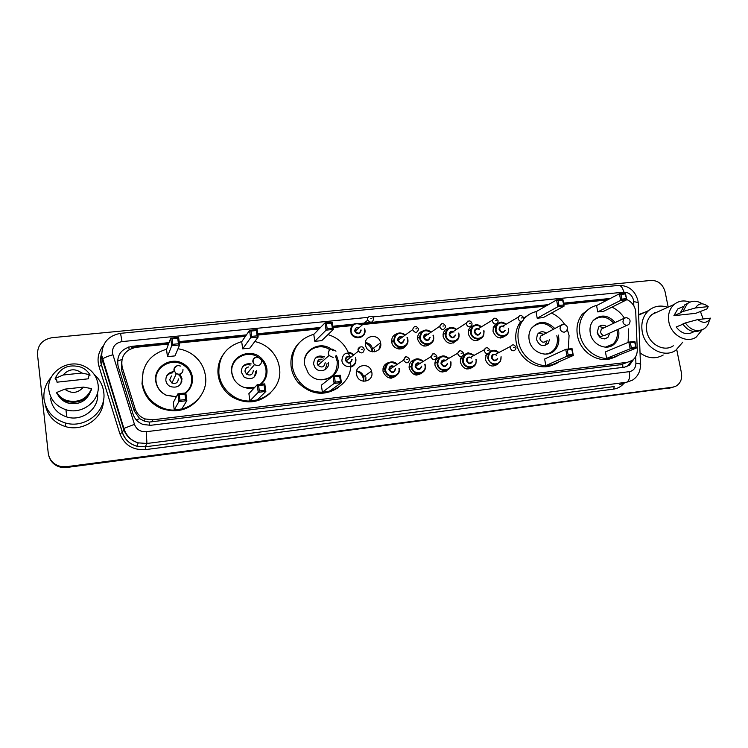 <?xml version="1.0" encoding="UTF-8"?>
<svg xmlns="http://www.w3.org/2000/svg" width="748" height="748" viewBox="0 0 748 748"><rect width="100%" height="100%" fill="white"/><g stroke="black" fill="none" stroke-linecap="round" stroke-linejoin="round"><path stroke-width="1.12" d="M497.962 363.949C492.362 367.764 488.145 366.249 485.33 359.386L486.527 353.748M473.26 366.716C467.547 370.737 463.246 369.25 460.347 362.266L460.478 358.947L461.469 356.74M448.192 369.503C442.377 373.766 437.973 372.317 434.971 365.183L434.897 363.051C435.467 359.517 437.43 357.394 440.796 356.684M422.751 372.298C416.842 376.833 412.326 375.449 409.203 368.147L409.109 367.39C409.147 363.201 411.101 360.601 414.99 359.601M396.936 375.085C391.326 379.862 386.735 378.787 383.163 371.859L383.023 371.158C382.696 366.651 384.612 363.79 388.773 362.565M356.59 370.98C360.069 371.345 362.453 373.205 363.743 376.543L363.818 381.237M371.84 372.439C373.645 381.19 360.349 384.724 357.048 376.309L356.431 374.215C354.608 364.921 368.988 362.06 371.532 371.139L371.84 372.439M481.263 338.133C475.625 342.388 471.296 340.976 468.257 333.898L468.398 330.616C469.22 327.895 470.988 326.25 473.68 325.67M456.448 340.677C450.717 345.165 446.285 343.8 443.143 336.572L443.096 334.244C443.676 331.055 445.481 329.073 448.51 328.307M431.259 343.22C425.444 347.988 420.9 346.679 417.636 339.293L417.534 338.077C417.721 334.365 419.525 332.009 422.947 330.99M405.706 345.763C402.424 351.551 392.522 348.942 391.737 342.051L391.737 342.032C391.391 337.825 393.139 335.057 396.954 333.73M505.723 335.609C500.188 339.657 495.943 338.208 492.997 331.261L493.371 327.185L495.821 324.099M365.398 342.556C369.138 343.07 371.541 345.174 372.607 348.867L372.682 351.841M380.676 343.239C382.555 352.43 368.166 355.188 365.707 346.044L365.426 344.856C363.537 335.188 378.843 333.112 380.582 342.743L380.676 343.239M356.534 371.204C359.797 372.317 361.995 374.524 363.135 377.815L363.575 381.209M365.912 377.59L365.809 381.153M391.69 376.665L391.503 378.142M416.982 373.719L416.823 375.085M421.218 373.785L421.068 373.224M445.967 371.317L445.724 370.512M470.314 368.736L469.968 367.651M365.342 343.108C368.848 344.426 371.055 346.913 371.962 350.56L372.13 351.766M374.542 349.148L374.598 351.803M477.533 340.546L477.318 339.611M400.068 347.39L400.021 349.017M453.466 342.977L453.307 342.219M168.524 344.043L136.127 347.296C125.038 349.812 120.4 356.497 122.214 367.333L135.098 408.623C136.791 413.588 140.138 417.029 145.159 418.955L152.91 419.815L627.385 362.312L632.471 360.302C635.735 357.75 637.333 354.197 637.277 349.625L635.688 310.719C634.444 305.399 631.443 301.65 626.684 299.481M500.515 338.031L500.749 337.554M121.559 361.733L121.625 370.456L134.313 411.12L139.717 418.674L144.289 421.115L149.235 422.068L622.635 364.454L622.962 367.371M607.46 299.939L563.786 304.324M545.816 306.138L361.78 324.623C354.72 321.874 350.943 324.08 350.457 331.242L350.457 331.252C351.158 324.006 354.926 321.799 361.77 324.641M351.971 325.614L333.028 327.512M319.106 328.914L257.882 335.067M245.438 336.32L179.352 342.958M490.043 351.233L491.193 351.008M463.564 354.739L466.191 353.823M497.298 323.36L498.449 323.08M378.993 349.381L380.704 343.416M391.634 340.836L392.831 341.499M383.023 368.642L384.94 369.736M365.333 375.44L365.576 376.132M676.753 349.653L681.437 372.887C682.354 379.077 680.437 383.546 675.687 386.295L672.62 387.221L66.46 466.705L61.607 466.659C53.978 465.041 49.527 460.553 48.246 453.185L37.484 354.421C37.484 345.099 42.355 339.527 52.089 337.685L651.274 280.416C658.296 280.509 662.906 284.315 665.103 291.823L668.188 307.119M673.35 387.099L66.525 467.098L61.691 467.051C55.202 465.789 50.929 462.161 48.891 456.168C50.929 462.161 55.202 465.789 61.691 467.051L66.525 467.098L673.35 387.099M610.331 298.452L563.562 303.136M548.406 304.651L359.713 323.538M353.654 324.146L332.832 326.231M320.518 327.465L257.695 333.748M246.429 334.88L179.174 341.612M169.048 342.631L131.91 346.343C120.914 348.83 116.314 355.44 118.1 366.174L133.079 414.224C134.79 419.217 138.184 422.657 143.261 424.527L150.731 425.294L624.496 367.184L629.414 365.276L633.706 359.246M131.91 346.343L131.732 347.184L168.73 343.472M179.277 342.416L245.84 335.74M257.808 334.534L319.676 328.335M332.944 326.998L352.495 325.034M361.097 324.174L546.863 305.539M563.702 303.847L608.62 299.34M631.555 360.901L627.628 365.95L626.076 366.866M671.508 387.67L66.591 467.481L61.775 467.435C55.305 466.182 51.06 462.573 49.022 456.598M682.765 342.182L675.706 350.363C663.981 358.535 644.935 348.119 642.261 331.897C640.812 323.061 642.943 315.937 648.666 310.542C654.201 306.007 660.568 304.932 667.768 307.306M638.624 314.59L645.898 311.813M654.762 312.589L655.51 312.842M702.082 329.868L696.323 337.011C686.851 343.884 671.134 335.347 668.88 322.005C667.655 314.674 669.423 308.812 674.182 304.417C678.773 300.771 684.009 300.013 689.899 302.136M700.39 311.392L703.148 318.975M673.312 345.782C664.102 352.43 648.918 344.248 646.796 331.383C645.636 324.323 647.375 318.667 652.004 314.412L659.156 311.196M682.933 324.211L676.192 326.979C681.335 333.664 687.094 335.31 693.461 331.925M710.6 318.152C707.29 323.192 703.008 323.66 697.772 319.564L710.6 318.152L709.328 320.303C708.693 323.959 706.991 326.764 704.233 328.718C697.183 332.402 690.881 330.476 685.346 322.949L682.802 323.996C687.88 331.065 693.845 333.169 700.689 330.317M697.772 319.564L685.346 322.949M708.206 306.605L695.397 307.97C698.744 302.959 703.017 302.51 708.206 306.605L706.972 308.896L695.799 313.319L673.911 315.675L677.828 308.905L682.877 306.68M673.911 315.675L681.372 312.458L680.484 312.552L684.738 304.866L688.599 302.809M663.205 355.019C655.65 359.283 647.918 358.573 640.026 352.888M680.484 312.552L683.008 311.458L687.281 303.744C691.881 300.378 696.865 300.387 702.222 303.791M683.008 311.458L695.397 307.97M618.39 355.281C604.711 364.566 582.804 352.719 579.943 334.253C578.569 326.016 580.177 318.9 584.786 312.916C588.031 308.961 592.107 306.437 597.016 305.334M611.967 307.148C617.044 309.522 621.177 313.188 624.384 318.124M613.799 357.413C600.036 364.725 580.177 352.832 577.437 335.45C576.072 327.25 577.68 320.172 582.271 314.207L590.424 307.961M618.437 329.176L618.605 329.98C619.55 335.702 618.129 340.377 614.36 344.005C606.787 351.429 592.061 344.828 590.275 333.112C589.443 328.082 590.499 323.791 593.445 320.256C600.709 314.001 607.993 314.768 615.305 322.566M597.774 311.916L603.599 311.318L626.74 299.77L620.7 300.387L597.774 311.916L596.567 305.567L619.419 293.758L625.45 293.169L626.74 299.77L625.244 293.955L620.934 294.375L621.85 299.116L626.17 298.676M628.694 328.868L628.086 342.416M606.647 358.357L612.5 357.656L636.202 348.11L630.134 348.82L606.647 358.357L605.422 351.915L628.834 342.107L634.893 341.415L636.202 348.11L634.697 342.266L630.368 342.762L631.303 347.568L635.632 347.063M611.696 345.146L611.453 345.941M621.85 299.116L620.7 300.387L619.419 293.758L620.934 294.375M631.303 347.568L630.134 348.82L628.834 342.107L630.368 342.762M634.893 341.415L634.697 342.266M625.45 293.169L625.244 293.955M593.033 320.752C600.027 315.095 606.955 315.937 613.818 323.258M616.941 329.859L617.081 330.532C617.988 336.058 616.623 340.583 612.977 344.099L605.506 347.156M606.703 326.586C603.758 324.632 601.093 324.744 598.69 326.923L597.166 332.729C599.503 338.629 603.084 340.181 607.909 337.385L609.77 333.094M597.858 332.982L597.914 333.552C599.017 336.31 600.691 337.021 602.935 335.684L603.225 335.347M603.271 328.185L601.355 329.073L600.522 332.206C601.785 335.375 603.701 336.189 606.282 334.665L626.983 325.315M604.094 327.802L599.129 326.502M94.332 374.608C99.69 379.376 102.831 385.239 103.738 392.176C106.777 411.353 85.076 429.043 65.235 422.938C53.024 418.992 45.946 410.97 44.001 398.871C43.281 390.634 45.74 383.359 51.397 377.039M48.863 390.017C46.245 372.56 67.778 358.236 84.047 366.155C92.126 369.998 96.801 376.151 98.091 384.612C100.615 400.582 82.317 415.112 65.936 409.717C56.119 406.36 50.425 399.797 48.863 390.017M58.522 395.729L58.55 395.907C60.775 399.329 63.898 401.695 67.918 403.004C77.839 405.182 85.122 401.985 89.76 393.411M83.421 387.099C77.848 393.364 71.612 394.046 64.711 389.156L83.421 387.099L91.565 388.623C87.011 399.011 78.905 403.032 67.245 400.676C62.654 399.18 59.148 396.449 56.717 392.476L56.857 393.383C59.279 397.328 62.767 400.049 67.329 401.536C78.933 403.883 86.992 399.881 91.527 389.54L91.565 388.623M64.711 389.156L56.717 392.476M88.647 375.889L88.582 378.778L57.016 382.181L56.605 379.311L55.315 379.451L55.165 378.479C60.392 367.436 69.059 363.687 81.177 367.212C84.963 368.839 87.89 371.363 89.947 374.767L89.919 375.748L88.647 375.889M97.483 392.943C99.83 408.202 82.373 422.068 66.759 416.954C57.381 413.766 51.949 407.492 50.462 398.142M103.42 400.517C103.458 417.926 83.486 432.035 65.712 426.659C54.23 423.003 47.376 415.523 45.151 404.229M63.122 375.01C68.751 368.792 74.978 368.138 81.803 373.028L63.122 375.01L55.165 378.479M81.803 373.028L89.947 374.767M559.298 361.63C545.17 372.467 521.216 360.573 518.411 341.051C517.345 334.739 518.168 328.905 520.86 323.566L522.263 321.201M523.74 319.209C527.134 315.226 531.351 312.655 536.41 311.523M551.444 313.085C556.895 315.469 561.318 319.256 564.703 324.454M567.321 329.513L569.069 335.45L568.34 349.045M554.203 364.295C539.85 372.336 518.832 360.256 516.176 342.229C515.12 335.955 515.933 330.149 518.626 324.828L520.683 321.528M523.871 318.04L528.78 314.712M558.214 335.001L558.597 336.609C559.392 341.434 558.41 345.632 555.661 349.223C548.508 359.077 530.977 352.963 529.154 339.863C528.49 335.889 529.079 332.28 530.93 329.017C538.158 320.387 546.18 320.284 554.997 328.709M537.204 318.218L543.254 317.591L564.114 306.1L557.83 306.736L537.204 318.218L536.026 311.738L556.577 299.976L562.861 299.35L564.114 306.1L562.571 300.163L558.083 300.612L558.98 305.446L563.468 304.988M545.834 365.594L551.902 364.874L573.314 355.468L567.003 356.207L545.834 365.594L544.638 359.031L565.731 349.344L572.042 348.624L573.314 355.468L571.762 349.503L567.255 350.027L568.162 354.926L572.678 354.402M553.286 350.503L552.968 351.756M558.98 305.446L557.83 306.736L556.577 299.976L558.083 300.612M568.162 354.926L567.003 356.207L565.731 349.344L567.255 350.027M572.042 348.624L571.762 349.503M562.861 299.35L562.571 300.163M531.389 328.297C538.523 321.462 545.928 321.836 553.604 329.419M556.821 335.693L557.157 337.152C557.924 341.808 556.989 345.875 554.333 349.344C551.828 352.364 548.593 353.972 544.638 354.169M546.395 333.122C542.842 330.943 539.832 331.383 537.382 334.44L536.466 339.442C539.289 345.978 543.235 347.278 548.284 343.351L549.556 339.302M543.142 334.795L540.402 336.198L539.888 338.909C541.421 342.416 543.534 343.098 546.227 340.957M544.048 334.328L538.513 333.131M544.899 345.585L547.181 340.48M350.569 362.219C353.664 388.362 317.404 403.219 299.948 382.191C295.797 377.516 293.253 372.13 292.309 366.034C291.337 349.54 298.546 338.938 313.954 334.216M327.961 334.608C337.189 337.385 343.874 343.145 348.016 351.915L349.746 356.946M338.33 387.576C324.501 396.356 311.308 394.916 298.761 383.228C294.628 378.582 292.094 373.224 291.168 367.156C290.037 357.675 292.664 349.587 299.069 342.911M335.759 355.983L336.469 355.375L338.302 360.947C341.677 377.366 318.283 387.053 308.26 373.102L304.614 364.669C301.64 349.204 322.351 339.33 333.075 350.831M314.815 341.35L321.734 340.63L333.318 329.429L326.081 330.158L314.815 341.35L313.777 334.393L324.978 322.874L332.206 322.164L333.318 329.429L332.364 328.26L331.57 323.061L326.409 323.575L327.194 328.783L332.364 328.26M322.407 392.214L329.363 391.391L341.415 382.593L334.141 383.444L322.407 392.214L321.35 385.164L333.019 376.048L340.284 375.216L341.415 382.593L340.462 381.48L339.657 376.207L334.459 376.796L335.263 382.088L340.462 381.48M332.561 375.524L332.047 376.665M327.194 328.783L326.081 330.158L324.978 322.874L326.409 323.575M335.263 382.088L334.141 383.444L333.019 376.048L334.459 376.796M340.284 375.216L339.657 376.207M332.206 322.164L331.57 323.061M304.436 362.378C304.165 349.812 319.807 342.219 329.905 349.821M335.534 356.235L337.236 361.48C337.432 373.355 331.588 379.451 319.723 379.769M324.707 356.908C317.881 354.608 314.169 357.002 313.571 364.098L314.927 367.474C319.097 373.981 329.905 369.914 328.4 362.453M320.144 360.966L317.404 361.695M322.108 359.218C318.938 358.9 317.32 360.33 317.255 363.528L317.937 365.258C321.836 368.175 324.249 367.305 325.174 362.649M323.398 358.068C320.565 356.506 317.835 356.572 315.207 358.264M325.221 369.662L327.072 363.584M254.797 341.527C261.454 343.005 267.092 346.24 271.702 351.242C275.881 355.936 278.434 361.34 279.369 367.464C283.988 391.41 253.834 410.521 233.002 396.019C225.073 390.699 220.38 383.406 218.921 374.14C218.126 357.31 225.756 346.455 241.819 341.574M270.121 393.298C258.649 403.303 245.999 404.537 232.17 397.001C224.278 391.718 219.613 384.463 218.164 375.244C217.266 367.848 218.846 361.088 222.895 354.973M261.66 358.731L262.688 359.751M254.46 387.67C248.962 389.044 243.829 388.09 239.07 384.827C234.966 381.742 232.525 377.712 231.749 372.719C228.841 356.805 250.795 346.707 261.725 358.657C264.568 361.518 266.279 364.912 266.877 368.839C267.569 375.047 265.587 380.208 260.93 384.322M242.689 348.849L249.897 348.101L258.163 337.021L250.599 337.787L242.689 348.849L241.698 341.743L249.561 330.336L257.116 329.588L258.163 337.021L257.106 335.833L256.349 330.523L250.954 331.055L251.702 336.376L257.106 335.833M249.897 400.853L257.153 399.993L265.849 391.428L258.247 392.317L249.897 400.853L248.897 393.644L257.181 384.752L264.783 383.883L265.849 391.428L264.783 390.297L264.025 384.902L258.593 385.529L259.35 390.933L264.783 390.297M264.708 378.385L264.811 379.713M263.773 380.18L263.324 381.901M251.702 336.376L250.599 337.787L249.561 330.336L250.954 331.055M259.35 390.933L258.247 392.317L257.181 384.752L258.593 385.529M264.783 383.883L264.025 384.902M257.116 329.588L256.349 330.523M233.666 378.628L231.927 373.13C229.449 359.358 246.756 349.054 258.163 357.245M259.818 358.47L260.93 359.47M261.071 359.62C263.754 362.378 265.381 365.622 265.942 369.362C266.615 375.412 264.67 380.433 260.108 384.416M251.178 363.921C244.839 363.089 241.539 365.809 241.267 372.093L244.213 377.198C251.571 380.414 255.741 378.142 256.732 370.382M254.769 387.342L244.708 387.576M248.719 366.959C246.186 367.436 244.961 368.951 245.035 371.513L246.56 374.187C250.496 375.973 252.74 374.776 253.291 370.597M250.253 365.061C247.205 364.248 244.568 364.912 242.352 367.062M254.451 376.889L255.779 371.494M177.987 348.792C183.307 349.54 188.131 351.438 192.488 354.496C199.772 359.853 204.082 366.894 205.41 375.636C209.365 397.917 183.11 417.421 161.484 407.454C150.563 402.433 144.177 394.14 142.326 382.602C141.727 365.417 149.815 354.29 166.589 349.241M200.286 396.636C190.357 409.839 177.276 413.766 161.044 408.389C150.189 403.396 143.831 395.159 141.989 383.687L143.158 371.083M191.694 378.582L192.498 380.423M176.266 396.917L166.047 395.178C160.166 392.158 156.725 387.473 155.724 381.125C153.265 366.585 172.003 355.674 184.158 364.276C188.814 367.399 191.553 371.663 192.386 377.076C193.021 383.481 190.843 388.801 185.841 393.027M167.449 356.674L174.985 355.889L179.614 344.959L171.703 345.754L167.449 356.674L166.524 349.4L170.722 338.133L178.622 337.348L179.614 344.959L178.435 343.753L177.734 338.311L172.087 338.872L172.788 344.323L178.435 343.753M174.247 409.867L181.82 408.969L186.832 400.676L178.884 401.601L174.247 409.867L173.302 402.489L177.893 393.85L185.831 392.943L186.832 400.676L185.663 399.526L184.943 394L179.268 394.654L179.978 400.189L185.663 399.526M188.87 389.138L188.879 389.951M189.029 388.895L189.001 389.801M191.488 382.658L191.544 385.089M172.788 344.323L171.703 345.754L170.722 338.133L172.087 338.872M179.978 400.189L178.884 401.601L177.893 393.85L179.268 394.654M185.831 392.943L184.943 394M178.622 337.348L177.734 338.311M181.493 380.732L181.876 381.218M176.341 396.758L166.065 395.103C160.39 392.186 157.061 387.651 156.089 381.517C153.714 367.455 171.825 356.88 183.606 365.183C188.131 368.203 190.796 372.345 191.591 377.59C192.208 383.771 190.114 388.913 185.308 392.999M173.358 371.7C168.281 372.523 165.776 375.431 165.85 380.433C166.262 383.116 167.692 385.127 170.123 386.482C177.341 388.446 181.297 385.837 181.979 378.656L180.333 374.785M171.451 375.945L169.703 379.834L171.937 383.032C175.808 384.135 177.931 382.752 178.323 378.881M180.894 383.659L181.427 379.741C180.801 376.319 178.772 374.084 175.341 373.056M172.853 372.822C169.852 373.093 167.627 374.505 166.178 377.067M181.727 381.826L181.465 381.358M117.436 361.06L121.887 359.545M149.609 425.397L149.235 422.068M136.248 419.852L139.717 418.674M129.133 349.615L128.759 346.96M620.653 364.884L627.385 362.312M151.928 421.966L152.91 419.815M134.313 411.12L135.098 408.623M121.625 370.456L122.214 367.333M633.855 305.867L633.528 300.163C632.004 294.89 628.75 292.225 623.785 292.169L372.626 316.918M637.829 300.229C634.874 290.336 628.498 285.399 618.69 285.409C621.055 285.521 622.757 287.774 623.785 292.169M368.035 317.367L122.027 341.602C115.529 342.865 112.322 346.67 112.406 353.009L134.453 424.34C136.529 429.558 140.456 432.017 146.243 431.718L629.367 371.663C633.575 370.774 635.763 367.969 635.903 363.238L635.669 356.637M635.903 363.238C639.821 363.584 641.345 364.192 640.475 365.071C640.381 371.7 637.679 376.749 632.387 380.208L626.637 382.256L146.935 443.471L138.249 442.863C130.881 440.619 125.963 435.944 123.514 428.838L101.298 356.16M101.672 353.552L100.849 361.77L101.578 365.22L102.392 359.143C104.056 357.75 107.525 356.3 112.78 354.786M624.038 383.163C621.326 386.52 617.848 388.511 613.603 389.119L145.458 449.623C132.901 450.343 124.355 445.023 119.83 433.653L98.988 366.398C96.903 358.881 98.325 352.056 103.243 345.931M672.62 387.221L668.936 388.371M66.46 466.705L66.591 467.481M629.367 371.663C630.153 377.244 629.236 380.779 626.637 382.256L619.681 384.668M618.69 285.409L120.54 333.328C108.151 335.702 101.896 343.108 101.756 355.562L123.897 428.436L122.476 432.578C124.86 439.487 129.647 444.041 136.828 446.219L145.29 446.799L614.248 386.557L613.603 389.119M98.988 366.398L101.578 365.22L122.476 432.578L119.83 433.653M146.243 431.718L146.935 443.471L145.29 446.799L145.458 449.623M101.681 353.243C100.307 357.264 100.251 361.303 101.504 365.342L122.382 432.671C124.832 439.572 129.647 444.088 136.828 446.219L138.249 442.863C130.984 440.497 126.197 435.682 123.897 428.436L134.453 424.34M120.54 333.328L122.027 341.602M633.706 301.706C637.577 302.136 639.082 302.903 638.24 304.025L640.447 364.173M622.906 321.883C623.561 324.165 624.954 325.305 627.095 325.305L628.881 324.464C631.125 320.761 630.153 318.48 625.964 317.62L623.757 318.629L622.906 321.883M625.076 317.825L601.355 329.073M560.046 328.671C560.691 331.009 562.131 332.168 564.357 332.168L566.629 330.822C568.256 327.128 567.124 324.959 563.235 324.314L560.57 325.848L560.046 328.671M562.3 324.539L540.402 336.198M330.803 349.335C328.97 350.176 328.138 351.635 328.316 353.711L329.026 355.524L333.084 357.441M255.339 357.441C253.516 358.348 252.684 359.816 252.843 361.864L254.432 364.669L257.77 365.669C260.351 365.127 261.585 363.547 261.473 360.929M176.406 365.95C174.621 366.922 173.807 368.399 173.947 370.382L176.294 373.738L179.034 374.271C181.736 373.71 183.054 372.093 182.98 369.409M508.144 332.944L508.696 328.653L508.144 332.944C505.723 338.788 496.251 336.675 495.391 330.074L495.746 326.221C498.299 321.874 501.786 321.201 506.19 324.183C503.404 322.781 500.898 319.424 495.746 326.221L493.184 327.736M505.966 324.314C499.888 321.322 496.569 323.192 496.008 329.924C497.214 338.433 510.23 337.002 508.425 328.606L508.406 328.531M505.293 330.298C503.161 333.44 501.104 333.197 499.122 329.597C499.094 326.932 500.347 325.773 502.89 326.109M503.965 326.998C502.254 325.913 500.898 326.193 499.907 327.848L499.748 329.438C501.16 332.336 502.871 332.701 504.872 330.541M523.796 318.124L523.488 319.929C521.412 322.173 519.636 321.79 518.158 318.77L518.327 317.105L519.841 315.665M521.45 317.956L522.375 317.863L521.45 317.956M477.645 339.414L477.888 340.452M483.928 330.691L483.778 334.88C481.871 341.462 471.446 339.779 470.557 332.71L470.688 329.606C473.045 324.576 476.663 323.632 481.553 326.773M481.319 326.904C475.167 323.884 471.782 325.763 471.175 332.561C472.353 341.135 485.574 339.686 483.778 331.224L483.694 330.831M480.655 332.654C478.598 336.104 476.495 335.964 474.335 332.224C474.344 329.475 475.663 328.316 478.309 328.755M479.15 329.522C477.271 328.484 475.896 328.905 475.027 330.766L474.961 332.075C476.551 335.113 478.318 335.385 480.272 332.888M498.103 320.799L497.934 322.295C495.915 324.894 494.073 324.604 492.408 321.434L492.474 320.069L494.119 318.311M495.681 320.621L496.625 320.527L495.681 320.621M453.615 342.032L453.793 342.846M459.048 333.889L458.992 336.703C457.813 344.08 446.276 343.014 445.341 335.394L445.294 333.187C447.341 327.362 451.091 326.109 456.551 329.41C453.391 326.913 447.846 325.445 445.294 333.187L443.059 334.655M456.317 329.569C450.072 326.474 446.621 328.363 445.958 335.244C447.108 343.884 460.534 342.416 458.748 333.879L458.58 333.103M455.607 334.992C453.69 338.797 451.54 338.769 449.165 334.898C449.221 332.037 450.623 330.887 453.391 331.467M453.924 332.084C451.857 331.121 450.483 331.701 449.772 333.795L449.782 334.749C451.596 337.946 453.419 338.096 455.261 335.207M472.007 323.51L471.941 324.632C470.034 327.643 468.136 327.484 466.247 324.146L466.228 323.155L467.968 320.995M469.51 323.332L470.455 323.23L469.51 323.332M433.737 338.405L433.653 336.637L433.737 338.405C433.531 346.605 420.731 346.38 419.731 338.115L419.628 336.946C421.208 330.251 425.06 328.643 431.185 332.121M430.951 332.28C424.612 329.101 421.077 330.999 420.348 337.965C421.47 346.679 435.112 345.183 433.344 336.581L433.027 335.356M430.147 337.301C428.426 341.527 426.248 341.63 423.602 337.619C423.714 334.618 425.21 333.486 428.099 334.234M428.286 334.683C426.023 333.832 424.649 334.58 424.181 336.927L424.219 337.47C426.285 340.817 428.155 340.836 429.829 337.507M445.481 326.268L445.49 326.96C443.76 330.42 441.816 330.401 439.656 326.895L441.395 323.734M442.9 326.081L443.863 325.978L442.9 326.081M424.163 346.081L424.209 345.118M423.751 345.417L423.714 345.987M433.26 335.197L433.634 336.581L433.27 335.188M407.931 340.041L407.856 339.377L407.931 340.041C408.978 348.998 394.813 349.886 393.719 340.882L393.71 340.845C394.635 333.243 398.544 331.252 405.425 334.87M405.182 335.048C398.749 331.766 395.131 333.664 394.336 340.733C395.43 349.522 409.287 347.998 407.529 339.33L407.015 337.591M404.229 339.601L404.238 339.676C402.751 344.276 400.554 344.51 397.646 340.377C397.824 337.236 399.413 336.132 402.424 337.067M402.228 337.32C399.75 336.637 398.422 337.572 398.245 340.134L398.254 340.228C400.619 343.725 402.518 343.584 403.939 339.816M418.525 329.073L418.543 329.288C417.075 333.215 415.103 333.356 412.625 329.69L398.245 340.134C398.282 337.713 399.572 336.759 402.125 337.292M415.86 328.877L416.842 328.774L415.86 328.877M399.797 347.577L399.769 349.026M399.086 348.998L399.123 347.128M397.936 348.82L398.02 347.091M393.093 341.303L391.643 340.518M380.713 343.556L379.245 349.073M398.647 346.997L398.619 348.951M407.258 337.413L407.847 339.33L407.267 337.413M364.921 329.774C366.632 338.161 353.617 341.041 350.868 332.823M361.536 324.856C355.169 322.304 351.682 324.389 351.055 331.093C352.112 339.957 366.286 338.461 364.566 329.718M358.591 327.456C356.263 327.194 355.076 328.241 355.048 330.588L355.197 331.149C357.937 334.141 359.816 333.758 360.845 329.999M373.617 318.9C372.56 322.818 370.597 323.22 367.726 320.088L367.577 319.499L367.726 320.088L355.197 331.149L355.048 330.597C354.748 328.475 355.926 327.428 358.573 327.474M370.774 318.657L371.775 318.555L370.774 318.657M364.687 328.755L364.912 329.718M361.2 330.055C359.638 334.693 357.385 334.917 354.449 330.747M501.132 356.824L500.487 361.321C495.354 366.473 491.09 365.482 487.705 358.32L488.491 353.542L485.574 355.655M498.925 352.514C496.13 350.924 495.223 348.755 489.903 351.85C492.904 349.737 495.896 349.961 498.897 352.523M498.664 352.654C492.455 349.335 489.014 351.177 488.332 358.18C489.501 366.66 502.46 365.342 500.898 356.946M497.682 358.591C495.475 361.677 493.409 361.415 491.473 357.815C491.483 355.01 492.82 353.851 495.485 354.328M496.569 355.347C494.83 354.056 493.409 354.281 492.296 356.001L492.1 357.675C493.484 360.564 495.204 360.947 497.242 358.816M515.998 347.493L515.671 349.381C513.558 351.597 511.772 351.195 510.314 348.175L510.51 346.427L512.1 344.987M514.559 347.306L513.624 347.409L514.559 347.306M470.333 367.642L470.66 368.614M475.943 363.369L476.261 359.629L475.943 363.369C473.942 369.98 463.498 368.306 462.619 361.2L462.75 358.068C465.303 352.776 469.071 351.887 474.054 355.394M473.811 355.534C467.519 352.112 463.994 353.954 463.246 361.06C464.415 369.736 477.776 368.156 475.971 359.601L475.943 359.442M472.801 361.134C470.688 364.585 468.566 364.435 466.434 360.695C466.49 357.759 467.921 356.609 470.707 357.245M471.511 358.105C469.576 356.852 468.108 357.217 467.126 359.218L467.061 360.545C468.65 363.603 470.436 363.874 472.418 361.349M490.043 350.419L489.865 351.943C487.818 354.58 485.957 354.3 484.293 351.102L484.367 349.718L486.106 347.885M488.538 350.223L487.584 350.326L488.538 350.223M446.06 370.447L446.276 371.148M450.951 365.239L450.997 362.528L450.951 365.239C449.838 372.803 438.076 371.887 437.141 364.126L437.075 362.097C439.244 355.796 443.181 354.543 448.865 358.348M450.81 361.761L450.979 362.49L450.829 361.752M448.622 358.498C442.227 354.926 438.609 356.749 437.767 363.977C438.917 372.728 452.484 371.13 450.689 362.5L450.567 361.901M447.51 363.631C445.574 367.52 443.405 367.511 441.002 363.612C441.142 360.508 442.676 359.395 445.602 360.246M446.051 360.901C443.863 359.704 442.386 360.256 441.61 362.574L441.629 363.463C443.48 366.707 445.322 366.829 447.164 363.827M463.657 353.393L463.62 354.468C461.712 357.591 459.786 357.46 457.851 354.075L457.832 353.14L459.683 350.84M462.086 353.196L461.123 353.299L462.086 353.196M421.367 373.102L421.498 373.579M440.871 371.821L440.955 371.232M425.425 366.95L425.332 365.482L425.425 366.95C425.565 375.468 412.298 375.655 411.269 367.1L411.185 366.361C412.746 358.928 416.786 357.273 423.321 361.387C419.965 358.47 413.046 355.973 411.185 366.361L409.137 367.642M424.986 364.154L425.322 365.435L424.995 364.145M423.059 361.546C416.571 357.768 412.84 359.573 411.886 366.95C413.008 375.776 426.79 374.15 425.014 365.445L424.733 364.304M421.779 366.09C420.105 370.484 417.908 370.643 415.177 366.576C415.402 363.285 417.057 362.21 420.142 363.341M420.17 363.743C417.702 362.64 416.234 363.416 415.757 366.043L415.795 366.426C417.964 369.849 419.852 369.802 421.461 366.286M436.851 356.422L436.869 356.955C435.205 360.63 433.242 360.676 430.97 357.095L432.83 353.841M435.205 356.207L434.233 356.319L435.205 356.207M410.474 366.801L409.147 365.94M415.617 373.14L415.43 374.898M414.766 374.72L414.981 373.177M416.701 373.888L416.571 375.075M415.888 374.991L416.075 373.13M384.986 370.11C383.574 363.238 392.747 358.984 397.263 364.37C392.513 358.872 383.649 363.388 384.986 370.11L385.108 370.746L384.986 370.11M397.001 364.538C390.419 360.695 386.623 362.5 385.594 369.97C386.697 378.862 400.694 377.207 398.936 368.437M395.608 368.82C394.093 373.486 391.877 373.748 388.941 369.587C389.241 366.183 390.97 365.127 394.14 366.417M393.85 366.614C391.185 365.679 389.755 366.623 389.558 369.437L389.586 369.606C392.176 373 394.074 372.728 395.271 368.783M409.605 359.498C408.361 363.612 406.379 363.893 403.677 360.34L405.519 356.889M407.884 359.283L406.884 359.395L407.884 359.283M390.306 376.366L390.054 378.095M389.325 377.964L389.633 376.113M384.893 368.839L383.07 368.371L384.893 368.867M391.438 376.627L391.269 378.151M390.531 378.142L390.765 376.496M399.282 368.577L399.282 368.577C400.984 377.525 386.95 379.722 385.108 370.746L383.21 372.008M348.241 352.43L353.131 354.225C351.027 352.785 349.4 352.186 348.231 352.42M355.403 357.31L355.889 359.049M352.869 354.44C346.324 351.466 342.668 353.505 341.883 360.555C342.93 369.531 357.264 367.904 355.534 359.049M352.13 359.423C350.55 364.126 348.269 364.379 345.305 360.181C345.473 357.077 347.072 355.898 350.092 356.665M364.22 349.559C363.322 353.393 361.387 353.926 358.414 351.139L346.193 360.91L345.903 360.031C345.894 357.563 347.184 356.534 349.774 356.927C347.296 356.459 346.006 357.497 345.913 360.031L346.193 360.91C349.036 363.565 350.896 363.051 351.766 359.377M363.977 348.736C362.715 344.725 356.955 347.885 358.161 350.186L358.414 351.139L358.124 350.214L359.966 346.95M362.341 349.307L361.321 349.419L362.341 349.307M335.45 373.177L334.88 372.719M335.525 371.634L336.123 372.158M334.393 374.505L333.889 374.094M332.402 375.683L332.851 376.02L332.383 375.692M334.618 373.112L335.169 373.561M355.898 359.087C356.198 363.285 354.393 365.987 350.466 367.212M144.289 421.115L145.159 418.955M363.939 377.263L363.135 377.815M380.582 342.743L372.607 348.867M371.532 371.139L363.743 376.543M61.607 466.659L61.775 467.435M637.969 300.948L638.194 302.884M627.628 365.95L629.414 365.276M648.666 310.542L638.652 315.151M674.182 304.417L652.004 314.412M683.055 306.605L677.828 308.905M687.281 303.744L684.738 304.866M584.786 312.916L582.271 314.207M607.909 337.385L604.534 338.891M599.681 337.161L602.935 335.684M67.788 401.676L67.918 403.004M67.245 400.676L67.329 401.536M65.936 409.717L66.759 416.954M65.235 422.938L65.712 426.659M520.86 323.566L518.626 324.828M555.661 349.223L553.595 350.195M548.284 343.351L545.918 344.51M299.948 382.191L298.761 383.228M335.974 351.167L332 349.007C328.755 350.008 327.764 352.186 329.026 355.524L317.937 365.258M233.002 396.019L232.17 397.001M260.014 358.236L256.695 357.048C252.833 358.535 252.076 361.078 254.432 364.669L246.56 374.187M161.484 407.454L161.044 408.389M180.754 366.127L177.977 365.445C173.658 367.352 173.087 370.12 176.294 373.738L171.937 383.032M502.46 326.362L518.327 317.105C520.047 314.768 521.861 315.02 523.75 317.872M483.778 334.88L484.068 331.271M477.916 328.998L492.474 320.069C493.942 317.433 495.802 317.582 498.065 320.537M481.572 326.754C478.617 324.866 474.587 322.295 470.688 329.606L468.285 331.102M484.059 331.224L483.947 330.681M458.992 336.703L459.057 333.935M453.026 331.691C451.231 331.448 450.146 332.149 449.772 333.795L466.228 323.155C468.594 320.191 470.511 320.228 471.96 323.248M427.772 334.459C425.79 334.01 424.593 334.833 424.181 336.927L439.609 326.334C441.601 322.884 443.545 322.771 445.434 325.997M431.203 332.103C425.911 328.194 422.059 329.812 419.628 336.946L417.543 338.405M405.444 334.852C398.899 331.027 394.991 333.019 393.71 340.845L391.774 342.275M418.478 328.793C416.103 325.389 414.149 325.661 412.606 329.597M373.495 318.405C372.747 314.31 366.455 316.675 367.605 319.48M495.045 354.552L510.51 346.427C512.539 344.108 514.353 344.389 515.961 347.278M469.033 367.595L466.5 368.932M500.487 361.321L501.151 356.815M460.375 359.395L462.75 358.068C465.761 353.673 467.949 352.046 469.314 353.206L474.082 355.384M470.314 357.46L484.367 349.718C485.873 346.922 487.752 347.091 490.005 350.195M445.546 370.541L442.769 372.074M434.869 363.397L437.075 362.097C440.245 353.14 445.743 355.852 448.884 358.339M445.256 360.452C443.153 360.022 441.937 360.732 441.61 362.574L457.832 353.14C458.926 349.905 460.852 349.914 463.62 353.168M419.824 363.537C417.655 362.705 416.299 363.547 415.757 366.043L430.932 356.693C432.802 353.009 434.766 352.841 436.813 356.188M393.831 366.623C391.026 365.809 389.596 366.754 389.549 369.437L403.649 360.162C404.92 356.085 406.893 355.786 409.558 359.255"/></g></svg>
